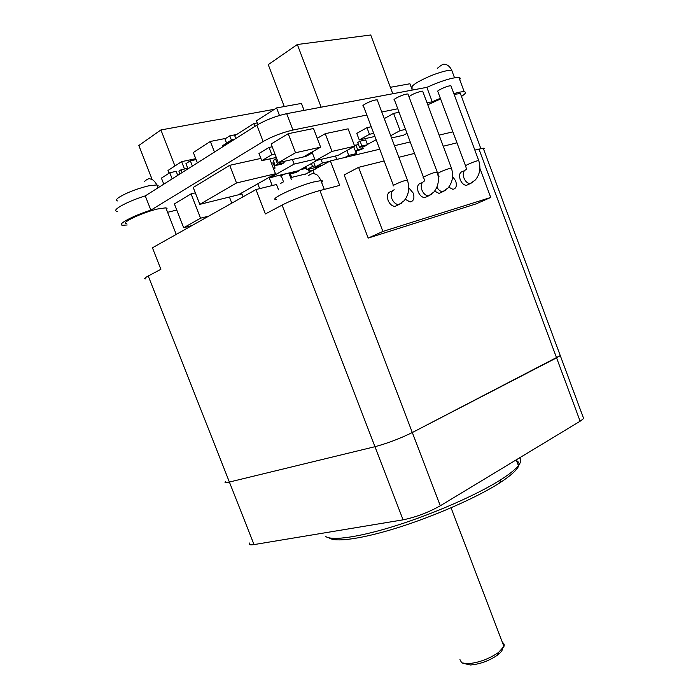 <?xml version="1.0" encoding="UTF-8"?>
<svg xmlns="http://www.w3.org/2000/svg" width="700" height="700" viewBox="0 0 700 700"><rect width="100%" height="100%" fill="white"/><g stroke="black" fill="none" stroke-linecap="round" stroke-linejoin="round"><path stroke-width="1.05" d="M465.5 165.725L437.92 91.744C435.085 91.647 444.973 86.66 449.584 85.873L450.905 85.759L451.133 86.371M464.354 170.721L462.849 171.43C459.725 172.13 458.85 174.877 460.206 179.673C461.738 183.251 463.811 185.141 466.419 185.36L468.589 184.362M409.01 96.793C411.434 94.649 415.502 92.811 421.216 91.28L422.669 91.149L422.922 91.831M434.656 191.1L439.04 193.419L441.429 192.316M423.474 177.214L394.529 100.152C391.475 100.039 401.433 94.955 406.42 94.098L407.942 93.966L408.214 94.675M422.371 182.534L421.19 183.094C417.769 183.829 416.762 186.707 418.171 191.748C419.773 195.44 421.969 197.4 424.777 197.627L427.28 196.455M393.4 185.439L363.475 106.172C360.255 106.041 370.256 100.888 375.515 99.986L377.204 99.837L377.493 100.625M392.324 190.995L391.414 191.441C387.756 192.194 386.654 195.178 388.106 200.393C389.751 204.164 392.053 206.168 394.993 206.395L397.757 205.091M325.754 536.559C332.299 541.039 359.975 537.093 396.918 525.359C433.825 513.651 475.326 495.477 498.68 481.04L500.903 479.649C509.548 474.127 515.392 469.438 518.42 465.588C521.089 462.131 521.456 459.559 519.531 457.861M329.481 538.108C335.965 542.509 362.933 538.711 398.781 527.354C434.586 516.023 474.801 498.383 497.508 484.295L499.669 482.93C517.169 471.415 522.795 463.995 516.574 460.67M459.944 659.601L461.738 662.821L467.626 663.731C478.415 662.847 488.696 659.102 498.47 652.514L503.939 646.476C504.586 644.691 504.079 643.361 502.416 642.486M462.744 663.215L470.383 664.991C479.867 664.221 488.898 660.94 497.472 655.139C500.657 652.715 502.346 650.597 502.53 648.778M148.242 275.993L229.39 482.046C225.321 483 224.079 482.781 225.671 481.39C224.079 482.781 225.321 483 229.39 482.046L254.021 544.591L403.078 519.829C415.826 517.212 428.234 512.531 440.291 505.776L412.317 432.53C399.936 438.602 387.485 443.328 374.964 446.696L229.39 482.046L374.964 446.696L282.091 205.1L265.379 213.955L255.973 189.551L152.434 247.8L160.877 269.308L148.242 275.993C144.532 277.996 143.754 278.976 145.898 278.924M559.825 354.41L560.271 355.591L556.57 357.84L412.317 432.53C399.936 438.602 387.485 443.328 374.964 446.696L403.078 519.829M582.96 416.675L583.651 418.547L580.134 421.216L440.291 505.776M254.021 544.591C249.839 545.23 248.465 544.653 249.9 542.859M452.594 176.487L455.7 180.968C457.082 185.832 456.155 188.624 452.918 189.332L448.726 187.154M408.721 187.731L413.28 193.156C414.715 198.275 413.656 201.206 410.095 201.95L405.283 199.316M427.77 104.79L440.598 98.928M454.125 94.413L460.373 93.511L460.968 95.121M126.691 223.72C119.315 223.457 141.864 212.634 157.544 209.002L165.847 207.821L167.037 208.364L166.513 209.51M379.724 149.214L330.365 160.921L305.174 174.309M278.53 189.787L276.5 184.494L255.973 189.551M583.651 418.547L560.271 355.591L412.317 432.53L319.918 190.558C309.365 193.261 290.946 200.34 282.091 205.1M319.918 190.558L339.684 185.395L330.365 160.921M452.874 131.854L439.101 135.117M410.235 141.969L394.476 145.714M483.648 149.336L484.251 148.444L483.219 148.181L474.836 150.08M358.592 167.344L344.181 174.93L368.191 238.079L382.891 231.438L358.592 167.344L384.16 160.965M398.842 157.308L414.531 153.396M443.257 146.239L456.96 142.817M479.894 168.332L490.735 197.461L382.891 231.438M368.191 238.079L476.096 203.884L490.735 197.461M459.699 79.59C460.6 78.418 460.338 77.718 458.911 77.481C452.506 77.429 441.814 80.71 426.851 87.343L432.241 101.771L440.361 98.306M453.827 93.616C458.832 92.19 462.298 91.56 464.214 91.752C466.524 92.129 465.605 93.695 461.466 96.451M412.265 90.081L409.902 83.764L390.373 87.308M229.696 165.322L193.226 187.469L199.806 204.365L238.315 194.836L275.485 173.731L236.521 182.971L229.696 165.322L260.873 158.419M127.19 224.98L122.806 225.269C115.859 224.945 132.597 215.827 150.876 210.157L263.121 141.54C272.213 136.404 282.152 132.571 292.941 130.043L366.826 115.045M241.92 193.935L238.368 194.81M176.759 210.044L167.606 212.301M376.136 139.72L367.43 144.463M364.123 146.265L362.705 147.035M381.78 112.009L397.766 108.771M427.035 102.83L432.241 101.771M269.955 177.782L269.36 178.124M366.949 127.663L356.781 133.376L359.266 139.947L369.46 134.304L366.949 127.663L371.236 126.744M399.079 112.263L393.601 113.391L384.274 118.633M312.007 152.049L315.315 160.72L332.001 151.419L354.681 146.221L348.092 128.835L325.255 133.674L317.249 138.311M313.547 170.153L310.118 170.984M306.364 168.271L300.265 169.724M358.391 144.366L354.48 145.696M273.446 168.438L275.074 168.061L273.096 162.907L271.469 163.275M274.942 164.867L274.05 165.384M295.505 152.749L320.618 147.149L313.512 128.511L288.216 133.7L271.119 144.016L278.294 162.706L295.505 152.749L288.216 133.7M272.178 146.781L269.036 147.455L258.974 153.501L261.739 160.694L271.828 154.735L269.036 147.455M276.762 158.716L273.219 160.37L275.223 165.585L277.602 164.22L275.59 158.979M361.909 146.02L367.526 144.725L365.715 139.921L360.08 141.19L357.691 142.511L359.511 147.332L361.909 146.02L360.08 141.19M195.326 192.867L191.065 193.874L174.37 203.919L183.671 227.745L200.532 218.207L191.065 193.874M426.851 87.343L286.685 113.663C275.835 116.069 265.886 119.91 256.839 125.178L145.276 195.895L150.876 210.157M145.276 195.895C126.954 201.469 110.285 210.805 117.32 211.356M291.498 179.821L288.89 173.005M281.225 175.866L283.509 181.816L280.735 183.356M374.902 136.447L359.266 139.947M369.46 134.304L373.739 133.359M353.754 146.729L356.352 153.597L348.731 155.4L346.876 150.518M356.352 153.597L352.546 155.662M344.925 157.465L348.731 155.4M406.998 133.341L403.419 135.249L391.562 137.97M390.696 135.695L400.076 130.62L393.601 113.391M400.076 130.62L405.51 129.395M332.001 151.419L325.255 133.674M354.681 146.221L337.951 155.426L315.315 160.72M335.51 155.995L336.796 159.399M322.691 165.139L315.402 166.88L313.644 162.269M315.402 166.88L322.42 163.013L321.037 159.381M322.42 163.013L329.717 161.28M315.464 169.102L314.912 167.641M308.192 169.251L309.374 172.331M290.754 177.879L291.655 177.38L290.308 173.862M291.655 177.38L306.197 173.836M320.626 166.268L306.863 169.575L305.751 166.67M306.863 169.575L312.498 166.46L311.377 163.537M312.498 166.46L315.009 165.856M298.043 170.817L298.209 171.264L295.986 172.498L290.01 173.941L289.581 172.839M290.01 173.941L292.233 172.69L292.058 172.244M292.233 172.69L298.209 171.264M305.41 166.862L302.033 168.744M304.299 167.475L305.533 167.186M355.355 150.972L357.656 149.713L355.854 144.944M357.656 149.713L363.23 148.418L362.556 146.624M363.23 148.418L360.876 149.695L355.364 150.981M355.81 152.154L356.781 151.926L356.335 150.754M356.781 151.926L355.898 152.399M272.213 185.553L269.071 177.38M257.801 183.776L259.674 188.641M243.04 196.831L241.561 192.999M308.665 153.947L311.474 153.317L311.168 152.521M311.474 153.317L306.512 156.126L303.704 156.774M275.074 168.061L273.621 168.893M270.489 176.566L270.786 177.336L294.131 164.106L292.364 159.495M294.131 164.106L314.781 159.303M317.231 160.274L298.515 170.704L270.786 177.336M269.666 177.039L269.981 177.844L270.944 177.293M277.165 175.805L269.981 177.844M269.78 158.9L275.485 173.731M320.618 147.149L303.319 156.992L278.294 162.706M271.828 154.735L274.969 154.044M276.273 157.447L261.739 160.694M277.602 164.22L284.165 162.706L283.692 161.472M284.165 162.706L281.785 164.08L275.223 165.585M367.526 144.725L365.137 146.029L359.511 147.332M286.037 173.688L280.123 176.138L279.755 175.184M280.123 176.138L283.316 174.335M310.433 171.806L309.356 168.971M200.532 218.207L208.854 216.064M231.805 203.149L229.443 197.032M191.931 225.575L183.671 227.745M321.037 107.214L392.674 93.765M231.402 140.061L229.775 135.844L224.954 138.933M236.714 134.47L229.775 135.844M214.454 152.049L210.359 141.461L224.822 138.582L226.572 143.133M197.374 162.873L193.349 152.504L210.359 141.461M222.968 146.65L222.582 145.67L232.059 139.65L232.444 140.648M234.92 139.072L232.059 139.65M187.968 168.84L185.946 163.643L190.339 160.825L192.369 166.049M196.105 159.6L190.339 160.825M179.979 173.898L178.903 171.15L181.064 169.768L182.14 172.532M187.766 168.324L181.064 169.768M163.782 184.17L161.42 178.115L169.776 172.734L172.165 178.85M177.73 175.324L176.181 171.351L169.776 172.734M184.494 169.032L181.624 161.648L168.009 170.459L169.076 173.189M195.746 158.681L181.624 161.648M174.947 165.97L160.912 129.946L138.836 145.486L152.189 179.594M274.47 109.27L160.912 129.946M321.134 107.152L297.334 44.502L370.729 35L392.77 93.704M284.261 106.54L268.249 64.645L297.334 44.502M236.521 182.971L199.806 204.365M235.795 138.521L234.727 135.739L253.803 123.576L254.896 126.411M257.233 122.92L253.803 123.576M257.863 124.556L256.419 120.803L276.57 107.931L279.449 115.465M276.57 107.931L301.438 103.425L304.098 110.39M465.806 169.794C463.251 170.957 462.621 173.679 463.907 177.94C465.448 181.536 467.521 183.435 470.129 183.654L472.5 182.42M466.541 169.199L465.631 166.066C462.98 166.425 472.999 161.928 477.444 160.773L478.826 160.843M436.879 187.197C438.524 190.085 440.484 191.581 442.767 191.695L445.384 190.295M439.084 176.846L437.675 173.626M437.649 173.513C439.898 171.938 444.019 170.188 449.995 168.263L451.509 168.35M424.043 181.44C421.269 182.691 420.543 185.544 421.89 189.989C423.491 193.699 425.696 195.668 428.496 195.895L431.261 194.39M424.777 180.836L423.623 177.607C420.77 177.992 430.868 173.434 435.671 172.174L437.273 172.261M394.179 189.77C391.23 191.082 390.442 194.031 391.825 198.607C393.47 202.396 395.771 204.409 398.72 204.645L399.735 204.496M393.558 185.876C390.556 186.27 400.706 181.668 405.773 180.338L407.531 180.434M401.152 203.683L401.8 202.921M580.134 421.216L478.94 149.004M321.624 182.464C323.059 181.23 322.822 180.617 320.924 180.626L313.477 182.018C295.636 186.55 267.076 200.244 276.701 199.509M452.41 72.082L451.719 70.236L447.65 70.481C437.736 72.651 427.683 76.58 417.471 82.276C412.046 85.619 410.524 87.579 412.895 88.156M157.657 186.874L158.13 185.605L156.896 184.931L148.479 185.859C136.316 188.912 126.438 192.771 118.851 197.444C116.095 199.412 115.719 200.585 117.731 200.97M313.04 170.433L314.335 173.801M292.941 130.043L286.685 113.663M256.839 125.178L263.121 141.54M466.419 185.36L470.129 183.654L475.405 179.909C479.894 174.361 480.996 167.895 478.713 160.501L450.905 85.759M439.04 193.419L442.767 191.695L448.123 187.88C452.655 182.201 453.74 175.569 451.377 167.974L422.669 91.149M424.777 197.627L428.496 195.895L433.895 192.036C438.454 186.296 439.53 179.567 437.132 171.867L407.942 93.966M394.993 206.395L398.72 204.645L404.189 200.707C408.8 194.827 409.859 187.924 407.382 179.996L377.204 99.837M497.472 655.139L498.47 652.514M516.259 459.839L518.42 465.588M499.669 482.93L500.903 479.649M451.062 507.798L503.939 646.476M324.284 189.42L320.924 180.626C317.599 173.513 315.368 174.291 314.204 173.775C313.066 173.259 311.194 173.819 308.604 175.446M158.025 187.819L156.896 184.931C154.814 181.239 152.67 179.27 150.465 179.016C149.222 178.211 147.236 179.008 144.506 181.388M437.273 68.416C441.026 65.179 443.424 63.805 444.456 64.286C447.501 64.522 449.916 66.509 451.719 70.236L454.519 77.77M165.847 207.821L176.251 234.404M460.373 93.511L480.83 148.549M560.271 355.591L483.219 148.181M464.214 91.752L458.911 77.481"/></g></svg>

